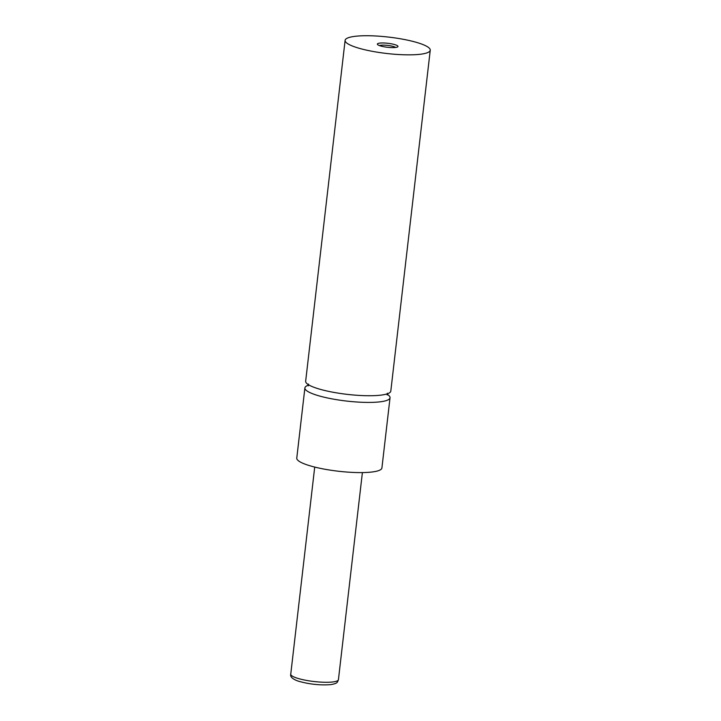 <?xml version="1.0" encoding="UTF-8"?>
<svg xmlns="http://www.w3.org/2000/svg" width="721" height="721" viewBox="0 0 721 721"><rect width="100%" height="100%" fill="white"/><g stroke="black" fill="none" stroke-linecap="round" stroke-linejoin="round"><path stroke-width="1.08" d="M345.107 40.367L305.659 381.247A42.854 8.246 6.6 0 0 333.264 392.287A42.854 8.246 6.6 0 0 380.913 395.135A42.854 8.246 6.6 0 0 390.809 391.097L430.248 50.218A42.854 8.246 6.6 0 0 402.642 39.177A42.854 8.246 6.6 0 0 354.993 36.329A42.854 8.246 6.6 0 0 345.107 40.367A42.854 8.246 6.6 0 0 372.712 51.398A42.854 8.246 6.6 0 0 420.352 54.255A42.854 8.246 6.6 0 0 430.248 50.218M379.769 43.116A10.373 2.001 6.6 0 0 377.525 44.513A10.373 2.001 6.6 0 0 385.023 46.937A10.373 2.001 6.6 0 0 395.586 47.46A10.373 2.001 6.6 0 0 397.731 46.847A10.373 2.001 6.6 0 0 392.233 43.99A10.373 2.001 6.6 0 0 379.769 43.116M395.604 47.451A8.571 1.649 6.6 0 0 389.142 45.603A8.571 1.649 6.6 0 0 380.94 45.252A8.571 1.649 6.6 0 0 379.462 45.585M308.66 385.113A42.854 8.246 6.6 0 0 304.893 387.934L296.773 458.114A42.854 8.246 6.6 0 0 324.378 469.146A42.854 8.246 6.6 0 0 372.018 472.003A42.854 8.246 6.6 0 0 381.914 467.965L390.034 397.785A42.854 8.246 6.6 0 0 387.006 394.18M304.893 387.934A42.854 8.246 6.6 0 0 332.498 398.965A42.854 8.246 6.6 0 0 380.138 401.822A42.854 8.246 6.6 0 0 390.034 397.785M332.895 681.949A24 4.623 6.6 0 0 338.428 679.687C337.266 682.553 337.599 683.418 330.696 684.635C319.827 685.428 308.93 684.229 297.989 681.048C292.465 679.038 290.049 676.749 290.752 674.171A24 4.623 6.6 0 0 306.209 680.354A24 4.623 6.6 0 0 332.895 681.949M387.159 394.964L387.366 393.197M308.534 384.077L308.327 385.843M338.428 679.687L362.393 472.588M290.752 674.171L314.716 467.073"/></g></svg>
